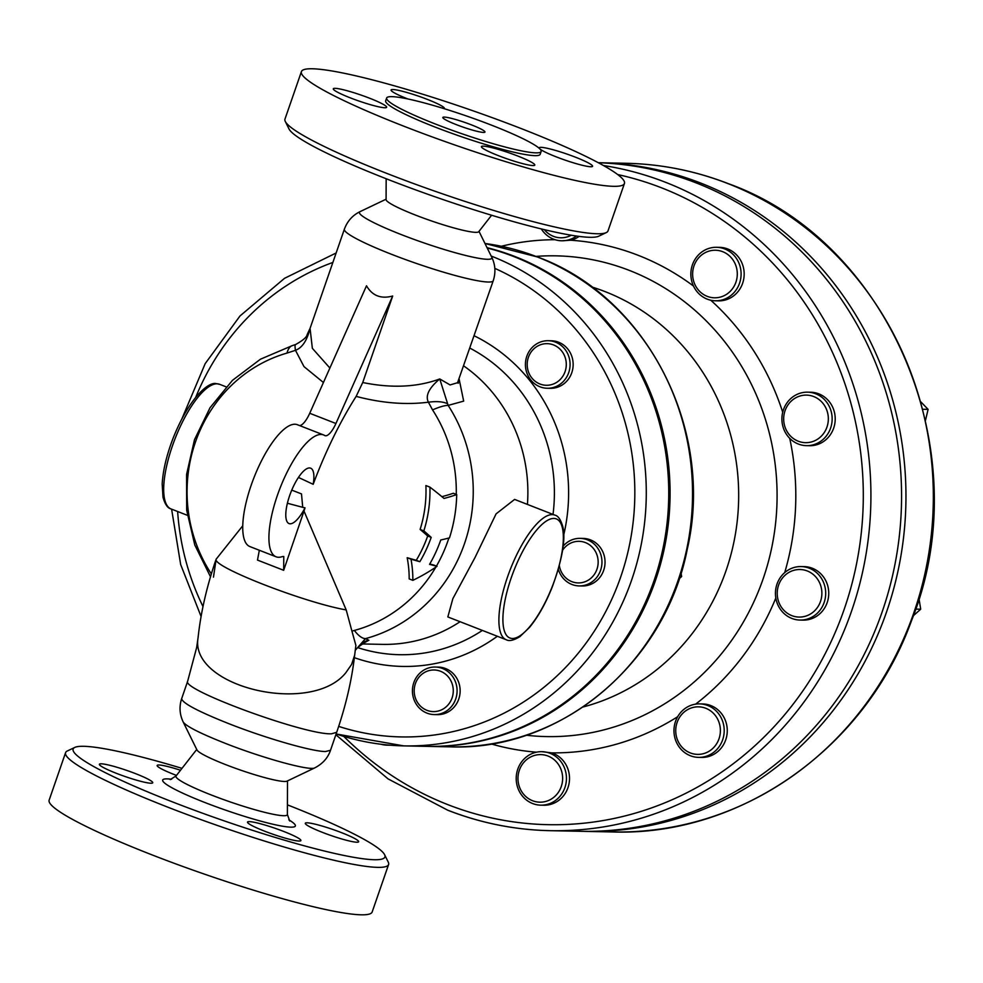 <?xml version="1.0" encoding="UTF-8"?>
<svg xmlns="http://www.w3.org/2000/svg" width="983" height="983" viewBox="0 0 983 983"><rect width="100%" height="100%" fill="white"/><g stroke="black" fill="none" stroke-linecap="round" stroke-linejoin="round"><path stroke-width="1.47" d="M423.845 530.881A166.238 61.954 29.2 0 1 431.193 537.382A132.078 124.042 91.2 0 1 419.852 561.698A174.237 19.5 -160.9 0 1 411.017 559.192A127.876 96.85 44.8 0 1 412.835 580.351A160.462 139.475 -15.8 0 0 437.017 566.319A174.237 19.5 -160.9 0 1 429.571 564.353A139.475 130.972 -88.8 0 0 440.765 539.986A168.13 95.24 7.7 0 0 449.477 537.873A144.919 136.096 -88.8 0 0 456.726 494.572A151.185 85.644 -172.3 0 1 444.009 498.442A175.097 65.247 -150.8 0 0 429.927 487.138A125.111 117.493 91.2 0 1 423.845 530.881L420.122 529.432A120.884 113.524 -88.8 0 0 425.897 485.565L429.927 487.138M437.017 566.319L433.749 565.053A171.226 19.156 19.1 0 1 429.78 563.996M412.835 580.351L409.174 578.913A123.747 93.717 -135.2 0 0 407.183 557.705A171.226 19.156 19.1 0 0 416.251 560.298A128.085 120.282 -88.8 0 0 427.679 536.005A163.08 60.774 -150.8 0 0 420.122 529.432M456.726 494.572L453.335 493.257A147.708 83.666 7.7 0 1 441.895 496.673M411.017 559.192L407.183 557.705M419.852 561.698L416.251 560.298M431.193 537.382L427.679 536.005M559.229 380.433A20.803 19.537 91.2 0 1 527.478 368.035A20.803 19.537 91.2 0 1 553.503 344.922A20.803 19.537 91.2 0 1 559.229 380.433M562.03 382.731A23.776 22.326 -88.8 0 0 568.838 356.596A23.776 22.326 -88.8 0 0 548.244 340.708A23.776 22.326 -88.8 0 0 525.426 364.029A23.776 22.326 -88.8 0 0 547.273 388.26A23.776 22.326 -88.8 0 0 562.03 382.731M548.244 340.708L551.316 340.769A23.776 22.326 91.2 0 1 571.909 356.657A23.776 22.326 91.2 0 1 565.102 382.792A23.776 22.326 91.2 0 1 550.333 388.322L547.273 388.26M414.47 694.367A20.803 19.537 91.2 0 1 440.495 671.254A20.803 19.537 91.2 0 1 446.233 706.752A20.803 19.537 91.2 0 1 414.47 694.367M412.749 694.895A23.776 22.326 -88.8 0 0 434.265 714.592A23.776 22.326 -88.8 0 0 457.083 691.27A23.776 22.326 -88.8 0 0 435.248 667.039A23.776 22.326 -88.8 0 0 412.749 694.895M435.248 667.039L438.307 667.101A23.776 22.326 91.2 0 1 460.142 691.344A23.776 22.326 91.2 0 1 437.324 714.653L434.265 714.592M562.571 550.296A20.803 19.537 91.2 0 1 588.375 544.066A20.803 19.537 91.2 0 1 596.312 570.89A20.803 19.537 91.2 0 1 571.86 581.653A20.803 19.537 91.2 0 1 559.339 565.569M558.319 569.268A23.776 22.326 -88.8 0 0 571.909 584.467A23.776 22.326 -88.8 0 0 579.147 585.917A23.776 22.326 -88.8 0 0 601.965 562.595A23.776 22.326 -88.8 0 0 580.13 538.365A23.776 22.326 -88.8 0 0 563.124 546.179M580.13 538.365L583.202 538.426A23.776 22.326 91.2 0 1 605.036 562.669A23.776 22.326 91.2 0 1 582.219 585.979L579.147 585.917M679.204 578.704L681.637 576.542L681.059 572.966M679.929 576.505L681.637 576.542M571.258 235.22A23.776 22.326 91.2 0 1 544.336 229.653M541.314 228.928A26.75 25.128 -88.8 0 0 561.674 240.786A26.75 25.128 -88.8 0 0 567.609 240.159A26.75 25.128 -88.8 0 0 576.468 236.043M579.122 236.399A26.75 25.128 91.2 0 1 570.681 240.221L561.674 240.786M697.426 259.352A23.776 22.326 91.2 0 1 735.702 265.152A23.776 22.326 91.2 0 1 711.753 297.566A23.776 22.326 91.2 0 1 697.426 259.352M696.259 257.534A26.75 25.128 -88.8 0 0 705.917 298.586A26.75 25.128 -88.8 0 0 715.427 300.786A26.75 25.128 -88.8 0 0 741.096 274.564A26.75 25.128 -88.8 0 0 716.533 247.298A26.75 25.128 -88.8 0 0 696.259 257.534M716.533 247.298L719.605 247.36A26.75 25.128 91.2 0 1 744.168 274.626A26.75 25.128 91.2 0 1 718.499 300.859L715.427 300.786M799.941 396.026A23.776 22.326 91.2 0 1 827.649 424.693A23.776 22.326 91.2 0 1 790.418 435.961A23.776 22.326 91.2 0 1 799.941 396.026M800.211 393.188A26.75 25.128 -88.8 0 0 785.356 432.508A26.75 25.128 -88.8 0 0 806.478 445.655A26.75 25.128 -88.8 0 0 832.146 419.434A26.75 25.128 -88.8 0 0 807.571 392.168A26.75 25.128 -88.8 0 0 800.211 393.188M807.571 392.168L810.643 392.229A26.75 25.128 91.2 0 1 835.206 419.495A26.75 25.128 91.2 0 1 809.537 445.717L806.478 445.655M807.276 570.963A23.776 22.326 91.2 0 1 813.826 611.537A23.776 22.326 91.2 0 1 777.541 597.381A23.776 22.326 91.2 0 1 807.276 570.963M809.267 568.199A26.75 25.128 -88.8 0 0 801.12 566.564A26.75 25.128 -88.8 0 0 775.562 590.771A26.75 25.128 -88.8 0 0 800.015 620.064A26.75 25.128 -88.8 0 0 825.253 598.242A26.75 25.128 -88.8 0 0 809.267 568.199M801.12 566.564L804.18 566.626A26.75 25.128 91.2 0 1 828.743 593.892A26.75 25.128 91.2 0 1 803.074 620.126L800.015 620.064M716.632 717.357A23.776 22.326 91.2 0 1 699.515 754.33A23.776 22.326 91.2 0 1 678.037 720.146A23.776 22.326 91.2 0 1 716.632 717.357M719.974 715.71A26.75 25.128 -88.8 0 0 699.638 703.889A26.75 25.128 -88.8 0 0 680.297 712.921A26.75 25.128 -88.8 0 0 676.058 741.391A26.75 25.128 -88.8 0 0 698.532 757.377A26.75 25.128 -88.8 0 0 721.104 743.443A26.75 25.128 -88.8 0 0 719.974 715.71M699.638 703.889L702.698 703.951A26.75 25.128 91.2 0 1 727.26 731.217A26.75 25.128 91.2 0 1 701.592 757.438L698.532 757.377M562.62 779.273A23.776 22.326 91.2 0 1 528.387 798.54A23.776 22.326 91.2 0 1 529.911 757.377A23.776 22.326 91.2 0 1 562.62 779.273M566.429 779.396A26.75 25.128 -88.8 0 0 541.879 751.676A26.75 25.128 -88.8 0 0 535.944 752.302A26.75 25.128 -88.8 0 0 516.321 781.08A26.75 25.128 -88.8 0 0 540.773 805.163A26.75 25.128 -88.8 0 0 566.429 779.396M541.879 751.676L551.696 752.867A26.75 25.128 91.2 0 1 569.206 782.628A26.75 25.128 91.2 0 1 543.845 805.224L540.773 805.163M381.023 744.254A26.75 25.128 -88.8 0 0 387.019 745.163A26.75 25.128 -88.8 0 0 389.133 745.114M390.583 745.225A26.75 25.128 91.2 0 1 390.079 745.225L387.019 745.163M925.519 420.22L928.099 409.37L920.96 401.973M922.902 409.26L928.099 409.37M913.305 615.776L920.702 609.202L918.982 598.5M915.615 609.104L920.702 609.202M491.586 215.252L478.733 231.718A49.064 5.493 -160.9 0 1 415.625 215.13A49.064 5.493 -160.9 0 1 386.086 199.635L386.159 178.734M479.004 231.374L491.721 257.153A70.063 7.839 -160.9 0 1 401.568 234.704A70.063 7.839 -160.9 0 1 360.147 211.591C352.627 215.24 347.38 221.101 344.382 229.162A78.775 8.81 19.1 0 0 391.75 254.388A78.775 8.81 19.1 0 0 493.245 280.72L457.562 382.719L450.091 384.931L439.745 378.959C417.271 387.216 391.603 388.408 362.727 382.522L356.153 396.382C381.711 403.116 405.795 405.057 428.404 402.194L432.557 409.911A143.346 134.61 91.2 0 1 456.259 494.388M344.382 229.162L310.063 328.359L307.175 334.564C306.843 337.083 302.997 340.401 295.613 344.529A47.565 4.546 -110 0 1 295.674 344.505M329.883 368.035L312.361 348.326L310.063 328.359C307.089 340.487 302.223 347.798 295.478 350.317L304.005 366.622L323.432 382.522M259.34 550.271L257.485 560.077L283.669 570.3L283.78 556.501L282.391 556.587A65.394 21.245 -68.7 0 1 276.076 556.796A65.394 21.245 -68.7 0 1 280.044 488.146A65.394 21.245 -68.7 0 1 323.616 434.953A65.394 21.245 -68.7 0 1 324.722 435.506A17.829 5.8 111.3 0 0 325.029 435.653A17.829 5.8 111.3 0 0 335.928 423.501L309.731 413.278L366.499 285.795C372.299 295.772 381.035 299.176 392.684 296.018L362.727 382.522M229.076 723.771C198.013 711.422 182.211 703.054 181.671 698.643C179.066 706.544 179.582 714.346 183.207 722.05C186.315 726.376 200.348 733.465 225.304 743.345C262.965 758.225 310.247 771.188 314.781 767.87C322.657 763.791 327.904 757.93 330.509 750.287L325.484 751.54C312.016 751.553 265.791 738.233 229.076 723.771M183.207 722.05L196.993 749.98A47.934 5.357 19.1 0 0 225.721 764.651A47.934 5.357 19.1 0 0 286.999 781.141L314.646 767.932M354.654 655.305L355.883 645.389L351.939 631.147L354.384 630.435A47.565 15.765 -105.1 0 0 365.467 638.631A151.591 142.363 -88.8 0 0 448.15 405.401A47.565 9.56 147.1 0 0 432.557 409.911M355.195 650.39L365.467 638.631L368.871 640.265L363.034 643.509M448.887 538.033A143.346 134.61 91.2 0 1 436.44 566.097M435.838 567.13A143.346 134.61 91.2 0 1 354.384 630.435M446.946 403.46A47.565 18.272 156.7 0 0 428.404 402.194C425.16 395.768 428.932 388.027 439.745 378.959L448.15 405.401L463.669 401.125L459.147 379.168M356.153 396.382A172.811 56.154 111.3 0 0 313.184 484.3L298.451 477.443M211.37 573.949A143.346 134.61 91.2 0 1 286.962 353.094L295.478 350.317A47.565 4.546 -110 0 1 295.613 344.517L292.59 345.512A47.565 15.691 -106 0 1 292.59 345.512A47.565 15.691 -106 0 1 292.774 345.463M213.471 577.119L216.149 559.18L242.74 525.807M291.754 490.112A173.438 20.741 18.9 0 0 301.498 493.908L302.727 507.326L305.025 507.83A172.811 56.154 111.3 0 0 304.005 511.074L346.2 609.927L351.939 631.147M506.208 639.724L447.843 616.943L452.856 598.659L474.998 557.57L496.083 513.876L514.601 499.413L554.83 515.117A66.881 21.737 111.3 0 0 552.262 514.613A66.881 21.737 111.3 0 0 508.862 573.224A66.881 21.737 111.3 0 0 506.208 639.724C509.12 641.457 513.691 640.412 519.946 636.591L529.542 627.375C538.033 617.017 545.602 603.587 552.225 587.072C562.239 559.499 565.79 539.434 562.854 526.876C560.838 519.724 558.16 515.792 554.83 515.117M463.743 365.934A151.591 142.363 91.2 0 1 527.429 504.414M460.081 621.723A151.591 142.363 91.2 0 1 382.387 644.369L362.162 643.951M361.498 643.546A17.829 17.78 163.9 0 1 368.871 640.265M286.962 353.094A47.565 15.691 -106 0 1 292.565 345.512L260.458 359.2L232.455 380.347L210.067 407.687L194.511 439.647L186.586 474.457L186.672 510.214L194.781 544.963L210.509 576.8M483.538 132.422A22.29 2.494 -160.9 0 1 459.589 125.873A22.29 2.494 -160.9 0 1 442.829 117.456A22.29 2.494 -160.9 0 1 464.713 122.396A22.29 2.494 -160.9 0 1 484.963 132.054A22.29 2.494 -160.9 0 1 483.538 132.422M624.438 183.477L607.998 230.919A170.919 19.119 -160.9 0 1 606.265 232.602A170.919 19.119 -160.9 0 1 387.769 173.782A170.919 19.119 -160.9 0 1 285.303 121.462A170.919 19.119 -160.9 0 1 284.984 119.066L301.412 71.624A170.919 19.119 -160.9 0 1 469.186 109.469A170.919 19.119 -160.9 0 1 624.438 183.477A170.919 19.119 -160.9 0 1 404.197 126.34A170.919 19.119 -160.9 0 1 301.412 71.624M285.303 121.462L288.977 128.908A164.972 18.456 19.1 0 0 387.88 179.41A164.972 18.456 19.1 0 0 598.782 236.178L606.265 232.602M384.844 107.749A28.237 3.158 -160.9 0 1 354.519 99.455A28.237 3.158 -160.9 0 1 333.286 88.802A28.237 3.158 -160.9 0 1 360.994 95.056A28.237 3.158 -160.9 0 1 386.651 107.282A28.237 3.158 -160.9 0 1 384.844 107.749M407.822 98.951A28.237 3.158 -160.9 0 1 391.062 89.994A28.237 3.158 -160.9 0 1 418.77 96.248A28.237 3.158 -160.9 0 1 444.427 108.474A28.237 3.158 -160.9 0 1 444.242 108.695M539.52 148.568A28.237 3.158 -160.9 0 1 539.2 147.806A28.237 3.158 -160.9 0 1 541.006 147.339A28.237 3.158 -160.9 0 1 571.332 155.633A28.237 3.158 -160.9 0 1 592.565 166.287A28.237 3.158 -160.9 0 1 568.469 161.249A28.237 3.158 -160.9 0 1 539.9 148.937M517.808 156.051A28.237 3.158 -160.9 0 1 534.789 165.095A28.237 3.158 -160.9 0 1 507.081 158.841A28.237 3.158 -160.9 0 1 481.424 146.614A28.237 3.158 -160.9 0 1 517.808 156.051M541.129 151.505L540.171 154.294A81.749 9.142 -160.9 0 1 534.949 155.646A81.749 9.142 -160.9 0 1 447.167 131.636A81.749 9.142 -160.9 0 1 385.68 100.794L386.651 98.005A81.749 9.142 19.1 0 0 448.137 128.847A81.749 9.142 19.1 0 0 535.907 152.857A81.749 9.142 19.1 0 0 541.129 151.505A81.749 9.142 19.1 0 0 466.888 116.117A81.749 9.142 19.1 0 0 386.651 98.005M287.417 804.856A164.972 18.456 -160.9 0 1 384.599 854.694A164.972 18.456 -160.9 0 1 172.344 801.845A164.972 18.456 -160.9 0 1 74.806 747.412A164.972 18.456 -160.9 0 1 181.99 768.35M74.806 747.412L67.311 750.987A170.919 19.119 19.1 0 0 65.578 752.671A170.919 19.119 19.1 0 0 168.363 807.387A170.919 19.119 19.1 0 0 388.592 864.524A170.919 19.119 19.1 0 0 388.273 862.14L384.599 854.694M264.501 831.126A28.237 3.158 -160.9 0 1 247.519 822.083A28.237 3.158 -160.9 0 1 283.915 831.532A28.237 3.158 -160.9 0 1 300.896 840.563A28.237 3.158 -160.9 0 1 264.501 831.126M356.866 842.222A28.237 3.158 -160.9 0 1 326.54 833.928A28.237 3.158 -160.9 0 1 305.295 823.275A28.237 3.158 -160.9 0 1 307.101 822.808A28.237 3.158 -160.9 0 1 337.427 831.102A28.237 3.158 -160.9 0 1 358.66 841.755A28.237 3.158 -160.9 0 1 356.866 842.222M176.485 775.403A28.237 3.158 -160.9 0 1 174.138 774.506A28.237 3.158 -160.9 0 1 157.157 765.462A28.237 3.158 -160.9 0 1 180.503 770.254M101.188 763.803A28.237 3.158 -160.9 0 1 131.513 772.11A28.237 3.158 -160.9 0 1 152.746 782.751A28.237 3.158 -160.9 0 1 150.94 783.23A28.237 3.158 -160.9 0 1 120.614 774.923A28.237 3.158 -160.9 0 1 99.381 764.27A28.237 3.158 -160.9 0 1 101.188 763.803M388.592 864.524L372.164 911.978A170.919 19.119 -160.9 0 1 151.935 854.841A170.919 19.119 -160.9 0 1 49.15 800.125L65.578 752.671M487.212 248.011A252.656 237.272 91.2 0 1 666.757 525.745A252.656 237.272 91.2 0 1 426.253 746.355L403.792 745.888A252.656 237.272 -88.8 0 0 642.108 539.814A252.656 237.272 -88.8 0 0 491.168 256.035M309.731 413.278A17.829 5.8 -68.7 0 1 299.557 425.565M335.928 423.501L392.684 296.018M323.616 434.953L297.431 424.73A65.394 21.245 111.3 0 0 253.86 477.935A65.394 21.245 111.3 0 0 249.879 546.573L276.076 556.796M287.392 503.247L302.727 507.326M305.025 507.83A29.723 9.658 -68.7 0 1 289.039 523.57A29.723 9.658 -68.7 0 1 290.845 492.36A29.723 9.658 -68.7 0 1 310.653 468.178A29.723 9.658 -68.7 0 1 313.184 484.3M304.005 511.074L283.669 570.3M301.498 493.908L291.754 490.124M598.34 162.736A334.404 314.032 91.2 0 1 901.448 505.532A334.404 314.032 91.2 0 1 580.634 831.299L549.989 830.672A334.404 314.032 -88.8 0 0 869.783 523.951A334.404 314.032 -88.8 0 0 603.39 165.5M426.917 746.367A252.656 237.272 -88.8 0 0 427.593 746.38A252.656 237.272 -88.8 0 0 665.909 540.294A252.656 237.272 -88.8 0 0 514.945 256.526A252.656 237.272 -88.8 0 0 487.04 247.667M582.821 831.335A334.404 314.032 -88.8 0 0 585.02 831.385A334.404 314.032 -88.8 0 0 900.44 558.627A334.404 314.032 -88.8 0 0 700.646 183.047A334.404 314.032 -88.8 0 0 598.807 162.723A334.404 314.032 -88.8 0 0 598.291 162.711M583.066 706.986A217.513 204.255 -88.8 0 0 738.626 500.077A217.513 204.255 -88.8 0 0 591.717 286.95M617.693 174.556A328.457 308.453 91.2 0 1 851.339 586.052A328.457 308.453 91.2 0 1 448.039 804.721A328.457 308.453 91.2 0 1 343.817 736.439M555.076 239.705A256.588 240.958 -88.8 0 0 501.367 246.254M693.519 286.065A256.588 240.958 -88.8 0 0 570.681 240.221M782.714 412.221A256.588 240.958 -88.8 0 0 710.758 300.22M784.717 572.597A256.588 240.958 -88.8 0 0 789.73 438.369M695.62 704.147A256.588 240.958 -88.8 0 0 775.82 598.008M551.696 752.867A256.588 240.958 -88.8 0 0 677.668 716.705M491.095 743.91A256.588 240.958 -88.8 0 0 536.485 752.179M536.042 256.391A240.43 225.783 91.2 0 1 566.147 256.28A240.43 225.783 91.2 0 1 776.201 516.886A240.43 225.783 91.2 0 1 526.175 735.21M354.544 656.066C351.705 680.555 345.746 705.966 336.69 732.298L331.578 733.797C305.566 735.259 180.479 689.476 187.679 681.145L181.671 698.643M171.62 779.249A70.198 7.852 19.1 0 0 204.906 802.521A70.198 7.852 19.1 0 0 277.734 825.29A70.198 7.852 19.1 0 0 288.83 819.834M346.2 609.927C304.238 602.616 211.886 566.577 216.149 559.18M354.556 655.489L351.595 664.447L345.844 672.704C311.292 716.054 189.043 687.019 198.087 637.623C200.729 612.913 206.59 587.207 215.67 560.519M289.715 820.989L287.38 814.477A58.943 6.598 -160.9 0 1 211.394 795.026A58.943 6.598 -160.9 0 1 176.08 775.931L170.194 779.617M553.921 518.434A63.907 20.766 -68.7 0 1 541.768 608.833A63.907 20.766 -68.7 0 1 503.726 608.059A63.907 20.766 -68.7 0 1 553.921 518.434M219.614 384.304L216.149 383.628C208.752 381.478 189.019 397.685 172.799 439.008C166.483 455.645 162.945 470.648 162.183 484.029L163.006 497.3C165.021 504.353 167.675 508.211 170.993 508.911A66.881 21.737 -68.7 0 1 173.659 442.411A66.881 21.737 -68.7 0 1 217.059 383.812A66.881 21.737 -68.7 0 1 219.614 384.304L226.102 386.835M469.899 348.129A161.581 151.738 91.2 0 1 553.024 514.404M482.358 630.422A161.581 151.738 91.2 0 1 357.886 647.662M202.989 606.536A243.747 228.904 91.2 0 1 177.628 511.504M195.728 397.329A243.747 228.904 91.2 0 1 332.856 262.449M494.818 268.371A243.747 228.904 91.2 0 1 621.072 575.866A243.747 228.904 91.2 0 1 338.668 726.388M336.125 733.932A252.656 237.272 -88.8 0 0 403.792 745.888L336.112 733.982M354.359 657.664A173.229 162.686 -88.8 0 0 497.349 636.271M563.701 535.047A173.229 162.686 -88.8 0 0 474.175 335.781M448.15 810.348A334.404 314.032 -88.8 0 0 549.989 830.672C514.883 829.898 480.859 823.115 447.916 810.299L388.064 778.892L335.842 734.743M537.418 256.993A252.656 237.272 91.2 0 1 688.37 540.761A252.656 237.272 91.2 0 1 450.054 746.847C560.064 751.258 664.926 663.734 687.203 549.497C715.133 430.124 647.367 297.124 537.762 257.054L484.975 243.489A252.656 237.272 91.2 0 1 537.418 256.993M728.022 183.612A334.404 314.032 91.2 0 1 927.817 559.192A334.404 314.032 91.2 0 1 612.397 831.95C740.555 836.435 865.568 748.051 911.425 620.887C979.093 453.704 890.61 241.855 728.366 183.674C695.386 170.858 661.326 164.063 626.183 163.289A334.404 314.032 91.2 0 1 728.022 183.612M491.721 257.153C495.371 264.673 495.874 272.524 493.245 280.72M386.086 199.205L360.147 211.591M336.69 732.298L330.509 750.275M458.189 383.272L458.754 380.335M309.547 329.686L309.891 328.764M196.735 749.464L176.08 775.931M287.515 780.895L287.38 814.477M170.993 508.911L187.348 515.301M336.137 252.975L284.505 278.336L240.012 315.948L205.177 363.649L181.953 418.709M171.607 509.157L180.675 564.574L201.073 616.476M363.563 643.3L358.758 646.691M187.679 681.145L196.649 647.551L198.087 637.623M427.593 746.38L450.054 746.847M585.02 831.385L612.397 831.95M598.807 162.723L626.183 163.289"/></g></svg>
